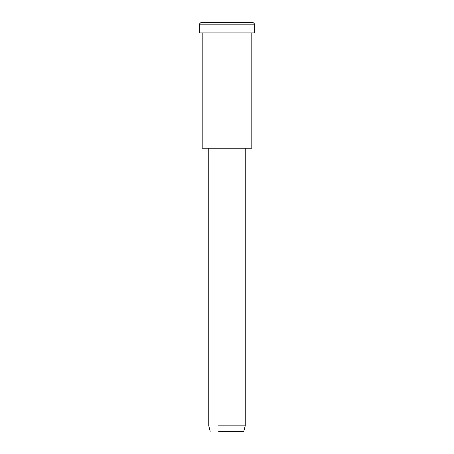 <?xml version="1.0" encoding="UTF-8"?>
<svg xmlns="http://www.w3.org/2000/svg" width="454" height="454" viewBox="0 0 454 454"><rect width="100%" height="100%" fill="white"/><g stroke="black" fill="none" stroke-linecap="round" stroke-linejoin="round"><path stroke-width="0.68" d="M254.728 32.915L199.272 32.915L254.728 32.915L254.728 24.158L253.27 22.7L200.73 22.7L253.27 22.7L254.728 24.158L199.272 24.158L254.728 24.158L199.272 24.158L254.728 24.158L254.728 32.915L213.136 32.915M245.239 425.852L243.781 431.3L218.607 431.3C207.904 431.3 207.904 431.3 218.607 431.3L243.781 431.3L245.239 425.852L217.88 425.852C206.241 425.852 206.241 425.852 217.88 425.852L245.239 425.852L217.88 425.852C206.241 425.852 206.241 425.852 217.88 425.852L245.239 425.852L245.239 148.197L245.239 425.852M243.781 431.3L218.607 431.3M251.805 148.197L202.195 148.197L251.805 148.197L251.805 32.915L202.195 32.915L251.805 32.915L251.805 148.197L214.594 148.197M213.868 22.7L253.27 22.7M200.73 22.7L199.272 24.158L199.272 32.915M210.219 431.3L208.761 425.852L208.761 148.197M202.195 32.915L202.195 148.197"/></g></svg>
